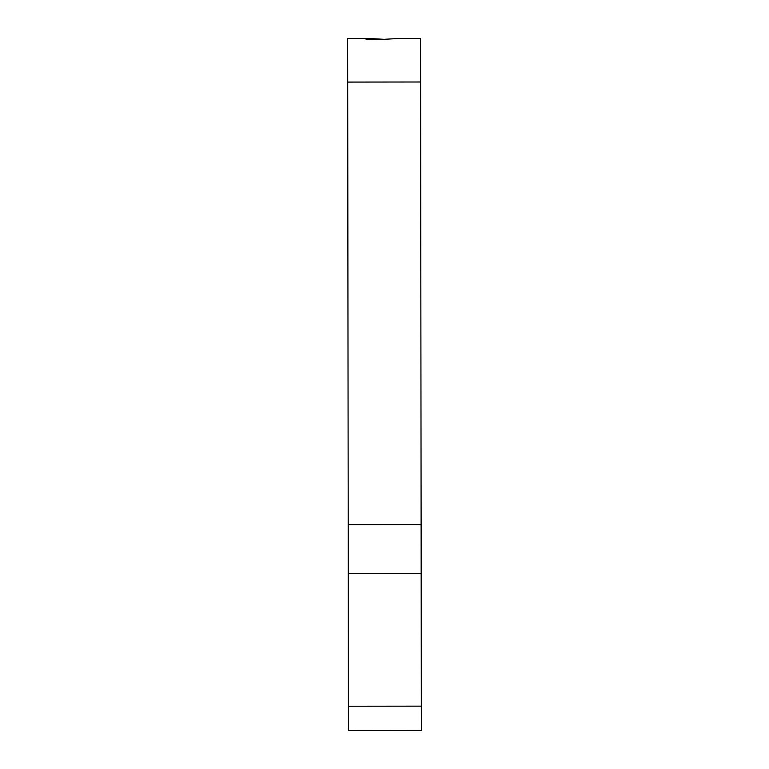<?xml version="1.0" encoding="UTF-8"?>
<svg xmlns="http://www.w3.org/2000/svg" width="769" height="769" viewBox="0 0 769 769"><rect width="100%" height="100%" fill="white"/><g stroke="black" fill="none" stroke-linecap="round" stroke-linejoin="round"><path stroke-width="1.15" d="M421.172 573.434L348.261 573.52L348.203 524.65L347.694 82.081L420.605 81.995L421.354 730.463L348.444 730.55L348.415 706.221L421.325 706.144M348.261 573.52L348.415 706.221M398.784 38.479L384.106 39.315L369.505 38.508L347.646 38.537L347.694 82.081M398.698 38.479L420.556 38.45L420.605 81.995M384.106 39.7L365.871 39.065M421.124 524.564L348.203 524.65"/></g></svg>
